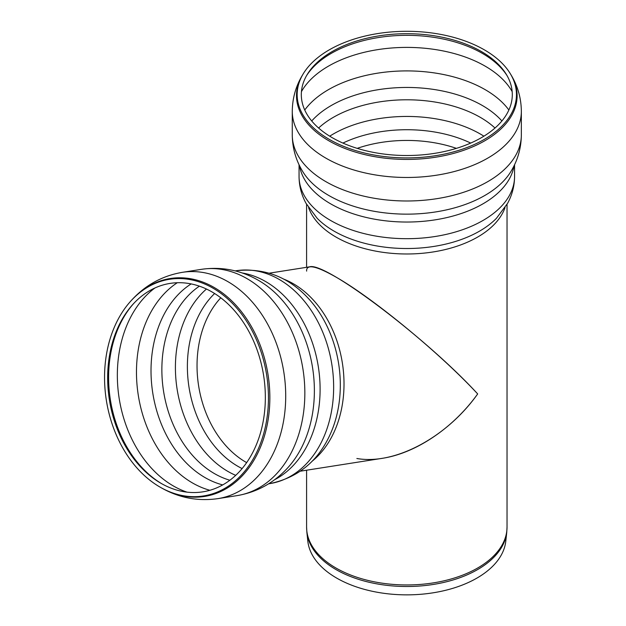 <?xml version="1.0" encoding="UTF-8"?>
<svg xmlns="http://www.w3.org/2000/svg" width="626" height="626" viewBox="0 0 626 626"><rect width="100%" height="100%" fill="white"/><g stroke="black" fill="none" stroke-linecap="round" stroke-linejoin="round"><path stroke-width="0.94" d="M306.63 271.121L306.591 270.385C307.037 263.953 316.819 266.183 335.943 277.068C373.026 298.086 440.587 353.792 477.677 393.934C446.862 437.41 394.834 465.212 356.859 458.498M506.755 532.272L505.8 541.146A99.182 57.263 180 0 1 441.909 591.155A99.182 57.263 180 0 1 336.678 578.088A99.182 57.263 180 0 1 307.82 541.146L306.865 532.272A100.137 57.811 -0 0 0 336.005 569.574A100.137 57.811 -0 0 0 442.246 582.767A100.137 57.811 -0 0 0 506.755 532.272L507.029 527.084A100.223 57.866 180 0 1 445.164 580.545A100.223 57.866 180 0 1 335.943 568.001A100.223 57.866 180 0 1 306.591 527.084L306.865 532.272M332.21 137.673A105.497 60.91 180 0 1 307.209 74.525A105.497 60.91 180 0 1 406.806 33.702A105.497 60.91 180 0 1 506.403 74.525A105.497 60.91 180 0 1 462.911 146.187A105.497 60.91 180 0 1 332.21 137.673M329.276 139.371A109.652 63.304 180 0 1 303.289 73.735A109.652 63.304 180 0 1 406.806 31.3A109.652 63.304 180 0 1 510.331 73.735A109.652 63.304 180 0 1 465.118 148.221A109.652 63.304 180 0 1 329.276 139.371M300.441 471.175L382.337 458.31C415.867 453.255 453.334 427.957 477.677 393.934C426.909 338.494 325.019 261.433 309.62 266.832L269.337 273.163M160.984 483.295L160.984 483.295A105.497 78.07 81.1 0 1 132.884 304.377A105.497 78.07 81.1 0 1 234.742 310.989A105.497 78.07 81.1 0 1 255.917 445.775A105.497 78.07 81.1 0 1 160.984 483.295M159.982 487.067L159.982 487.067A109.652 81.145 81.1 0 1 130.771 301.098A109.652 81.145 81.1 0 1 236.644 307.969A109.652 81.145 81.1 0 1 258.648 448.067A109.652 81.145 81.1 0 1 159.982 487.067L160.749 487.505L159.982 487.067M505.025 207.644A100.223 57.866 180 0 1 435.712 251.527A100.223 57.866 180 0 1 335.943 237.043A100.223 57.866 180 0 1 308.595 207.644M357.211 148.362A96.451 55.691 180 0 1 456.401 148.362M329.714 136.186A103.986 60.033 180 0 1 333.275 134.027A103.986 60.033 180 0 1 483.898 136.186M318.611 128.025A103.986 60.033 180 0 1 333.275 117.375A103.986 60.033 180 0 1 495.01 128.025M311.717 120.982A106.882 61.708 180 0 1 331.232 105.528A106.882 61.708 180 0 1 501.903 120.982M304.745 110.012A110.771 63.954 180 0 1 328.486 89.635A110.771 63.954 180 0 1 508.875 110.012M301.442 91.623A110.771 63.954 180 0 1 328.486 66.129A110.771 63.954 180 0 1 512.178 91.623M306.576 75.613A106.889 61.708 180 0 1 331.224 53.406A106.889 61.708 180 0 1 507.044 75.613M510.941 74.744A110.301 63.68 180 0 1 465.462 149.677A110.301 63.68 180 0 1 328.814 140.772A110.301 63.68 180 0 1 302.679 74.744C295.871 85.958 292.397 98.165 292.272 111.35L292.272 111.35A114.535 66.129 180 0 0 325.817 158.104A114.535 66.129 180 0 0 450.642 172.44A114.535 66.129 180 0 0 521.348 111.35L521.348 111.35C521.215 98.165 517.749 85.958 510.941 74.744L510.331 73.735M292.272 134.856C292.397 148.049 295.871 160.248 302.679 171.469A110.301 63.68 180 0 0 406.806 214.147A110.301 63.68 180 0 0 510.933 171.469C517.749 160.248 521.215 148.049 521.348 134.856L521.348 134.856A114.535 66.129 180 0 1 450.642 195.954A114.535 66.129 180 0 1 325.817 181.618A114.535 66.129 180 0 1 292.272 134.856L292.272 111.35M514.079 165.718A107.758 62.209 180 0 1 443.278 218.364A107.758 62.209 180 0 1 330.614 203.818A107.758 62.209 180 0 1 299.541 165.718M514.564 164.716L514.564 176.477A107.758 62.209 180 0 1 448.044 233.952A107.758 62.209 180 0 1 330.614 220.469A107.758 62.209 180 0 1 299.056 176.477L299.056 164.716M496.52 218.216L496.465 218.278A102.914 59.415 180 0 1 406.806 248.522A102.914 59.415 180 0 1 317.155 218.278L306.036 203.348C301.45 194.96 299.126 186 299.056 176.477M342.923 143.072A99.816 57.631 180 0 1 470.697 143.072M235.712 475.345A103.986 76.951 81.1 0 1 227.974 471.464A103.986 76.951 81.1 0 1 179.592 334.707A103.986 76.951 81.1 0 1 206.447 289.04M229.867 480.244A103.986 76.951 81.1 0 1 214.428 473.592A103.986 76.951 81.1 0 1 166.046 336.835A103.986 76.951 81.1 0 1 199.389 286.168M222.707 484.915A106.882 79.095 81.1 0 1 155.318 337.015A106.882 79.095 81.1 0 1 191.141 283.914M209.874 490.291A110.771 81.967 81.1 0 1 192.464 482.936A110.771 81.967 81.1 0 1 140.928 337.257A110.771 81.967 81.1 0 1 177.275 282.733M186.971 492.138A110.771 81.967 81.1 0 1 173.332 485.94A110.771 81.967 81.1 0 1 121.796 340.262A110.771 81.967 81.1 0 1 154.904 287.991M161.805 483.765A106.889 79.095 81.1 0 1 112.907 343.674A106.889 79.095 81.1 0 1 133.526 303.68M130.771 301.098L131.366 300.441A110.301 81.623 81.1 0 1 237.864 307.358A110.301 81.623 81.1 0 1 260.001 448.279A110.301 81.623 81.1 0 1 160.749 487.505L160.749 487.505C178.668 497.803 197.714 501.512 217.895 498.632L217.895 498.632C197.714 501.512 178.668 497.803 160.749 487.505M182.354 272.333L182.354 272.333A114.535 84.76 81.1 0 1 283.852 372.329A114.535 84.76 81.1 0 1 217.895 498.632L237.027 495.628A114.535 84.76 81.1 0 0 302.984 369.324A114.535 84.76 81.1 0 0 201.486 269.329L182.354 272.333C162.259 275.776 145.263 285.151 131.366 300.441M201.486 269.329C221.674 266.449 240.728 270.158 258.648 280.464A110.301 81.623 81.1 0 1 288.023 467.505C274.125 482.803 257.13 492.177 237.027 495.628M242.168 272.959A107.758 79.737 81.1 0 1 318.352 366.914A107.758 79.737 81.1 0 1 274.642 479.696M235.18 270.901L236.409 270.706A107.758 79.737 81.1 0 1 331.897 364.786A107.758 79.737 81.1 0 1 269.845 483.608L268.617 483.804M310.386 300.691A102.914 76.153 81.1 0 1 310.566 300.903A102.914 76.153 81.1 0 1 331.177 432.128A102.914 76.153 81.1 0 1 331.068 432.386M283.406 279A100.223 74.165 81.1 0 1 342.383 363.143A100.223 74.165 81.1 0 1 312.038 461.299M246.66 462.614A96.451 71.372 81.1 0 1 245.791 462.121A96.451 71.372 81.1 0 1 200.915 335.27A96.451 71.372 81.1 0 1 220.775 297.804M242.113 468.569A99.816 73.868 81.1 0 1 191.399 335.02A99.816 73.868 81.1 0 1 214.616 293.524M306.591 204.35L306.591 267.31M306.591 470.212L306.591 527.084M507.029 204.35L507.029 527.084M303.289 73.735L302.679 74.744M521.348 134.856L521.348 111.35M496.465 218.278L507.584 203.348C512.162 194.96 514.494 186 514.564 176.477M310.23 300.519L310.566 300.903C290.37 277.686 265.651 267.615 236.409 270.706M330.974 432.605L331.177 432.128C319.072 460.423 298.625 477.583 269.845 483.608"/></g></svg>
